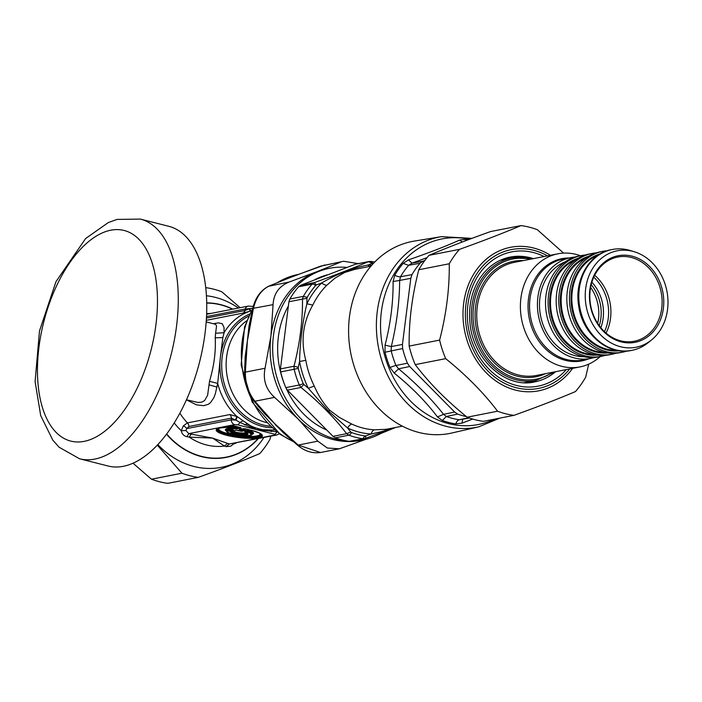 <?xml version="1.0" encoding="UTF-8"?>
<svg xmlns="http://www.w3.org/2000/svg" width="702" height="702" viewBox="0 0 702 702"><rect width="100%" height="100%" fill="white"/><g stroke="black" fill="none" stroke-linecap="round" stroke-linejoin="round"><path stroke-width="1.05" d="M499.991 418.085L478.808 426.807L451.948 432.976A97.806 81.739 -101.1 0 1 362.557 386.021A97.806 81.739 -101.1 0 1 365.198 273.745A97.806 81.739 -101.1 0 1 414.259 241.102L441.461 236.653L471.928 238.373M466.365 416.593A89.812 75.061 78.9 0 1 457.669 414.092L454.633 412.048L409.687 366.523L407.423 363.197A89.812 75.061 78.9 0 1 402.623 348.543L402.448 344.436L410.802 278.317L411.96 274.622A89.812 75.061 78.9 0 1 414.698 270.279A89.812 75.061 78.9 0 1 420.059 263.232L422.999 261.162L411.951 263.153L408.617 265.321A89.996 75.219 78.9 0 0 400.509 276.737L399.666 280.44L393.094 281.502C393.287 302.29 390.61 323.517 385.047 345.182L385.021 352.228A93.541 78.176 -101.1 0 0 390.022 367.497L394.191 373.078C411.39 386.925 425.816 401.544 437.469 416.918L442.348 420.498A93.541 78.176 -101.1 0 0 455.782 423.911L462.013 423.148L472.7 419.076M424.859 260.46L422.999 261.162M402.448 344.436L391.312 346.56L391.154 350.807A89.996 75.219 78.9 0 0 395.963 365.496L398.604 368.813L394.191 373.078M454.633 412.048L443.55 414.338L446.314 416.497A89.996 75.219 78.9 0 0 459.231 419.77L469.462 418.05M465.742 240.698A7.09 3.729 98.6 0 1 465.224 239.4L459.819 240.005C445.41 246.437 428.299 253.045 408.494 259.837L403.176 263.382A93.541 78.176 -101.1 0 0 397.595 270.718A93.541 78.176 -101.1 0 0 394.743 275.237L393.094 281.502M462.179 242.05L459.819 240.005M427.097 257.608L411.951 263.153L408.494 259.837M410.802 278.317L399.666 280.44C399.508 301.974 396.727 324.017 391.312 346.56L385.047 345.182M409.687 366.523L398.604 368.813C416.207 383.45 431.186 398.622 443.55 414.338L437.469 416.918M462.688 419.489L462.013 423.148M298.561 286.802L312.021 284.152L314.206 282.634L300.623 285.302L298.561 286.802A89.795 75.044 78.9 0 0 289.873 299.026L288.908 301.772L280.431 368.91L280.66 371.911A89.795 75.044 78.9 0 0 285.819 387.644L287.381 390.119L333.011 436.346L335.363 437.837A89.795 75.044 78.9 0 0 349.21 441.347L351.667 441.075M280.66 371.911L294.129 369.27L294.015 366.242L298.245 367.286L298.245 368.331L294.129 369.27A89.795 75.044 78.9 0 0 299.28 385.003L300.965 387.451L303.878 384.485L303.264 383.652A4.73 0.614 157.4 0 1 299.28 385.003L285.819 387.644M307.204 297.358A87.425 73.069 -101.1 0 1 315.672 285.46A4.73 2.176 -139.1 0 0 312.021 284.152A89.795 75.044 78.9 0 0 303.334 296.376L307.204 297.358L306.958 298.28L302.492 299.105L303.334 296.376L289.873 299.026M300.623 285.302L355.607 264.145M369.112 261.486L371.226 261.442L372.867 263.355L368.313 261.723L369.112 261.486L355.581 264.145M335.363 437.837L348.824 435.187A89.795 75.044 78.9 0 0 362.671 438.706L364.979 435.942L365.909 435.837L365.391 438.381L349.21 441.347M348.824 435.187L346.595 433.669L350.781 431.993L351.5 432.52A4.73 2.317 110.2 0 1 348.824 435.187M315.672 285.46L316.453 284.924L314.206 282.634C335.284 275.061 353.325 268.094 368.313 261.723L354.729 264.391M365.909 435.837L371.165 433.994A85.065 71.095 -101.1 0 1 347.569 428.009L328.448 411.1A7.09 2.194 132.8 0 1 329.922 410.424L339.391 417.427L351.799 424.087A7.09 3.334 -65.2 0 0 347.569 428.009L350.781 431.993M392.822 428.027L381.651 431.616L371.165 433.994A7.09 3.808 -86.8 0 1 374.403 429.826L386.17 429.308L402.378 426.149M370.946 266.172L354.975 269.322L344.7 272.473L334.959 278.141L326.974 285.1A7.09 3.413 45.5 0 1 321.674 282.976L316.453 284.924M306.958 298.28L306.862 303.799L312.794 305.054C302.922 322.367 300.588 340.795 305.809 360.328L299.578 361.477L298.245 367.286M329.922 410.424C323.806 404.054 318.576 395.919 314.224 386.021A81.52 68.129 -101.1 0 1 305.809 360.328M372.069 263.425L368.164 265.005C352.307 268.041 336.802 274.026 321.674 282.976A85.065 71.095 -101.1 0 0 306.862 303.799C302.509 322.279 300.079 341.505 299.578 361.477A85.065 71.095 -101.1 0 0 308.362 388.294L314.224 386.021M303.878 384.485L308.362 388.294L328.448 411.1M371.691 265.303A85.065 71.095 -101.1 0 0 368.164 265.005L368.936 266.567M580.405 255.747A57.617 48.157 78.9 0 0 557.818 253.826A57.617 48.157 78.9 0 0 520.428 308.88A57.617 48.157 78.9 0 0 561.846 366.339A57.617 48.157 78.9 0 0 580.027 366.9A57.617 48.157 78.9 0 0 600.21 356.572M574.877 257.072A51.378 42.936 78.9 0 0 570.787 257.634A51.378 42.936 78.9 0 0 538.566 316.321A51.378 42.936 78.9 0 0 590.593 358.459A51.378 42.936 78.9 0 0 594.594 357.432M500.21 260.293A62.417 52.167 -101.1 0 1 502.237 259.845L511.942 257.941A62.417 52.167 78.9 0 0 471.437 317.585A62.417 52.167 78.9 0 0 516.312 379.835A62.417 52.167 78.9 0 0 536.003 380.44L554.843 371.841M536.003 380.44L526.298 382.344A62.417 52.167 -101.1 0 1 524.254 382.695M620.7 340.847A42.91 35.863 -101.1 0 1 589.847 298.052A42.91 35.863 -101.1 0 1 617.699 257.046A42.91 35.863 -101.1 0 1 661.161 292.243A42.91 35.863 -101.1 0 1 634.239 341.26A42.91 35.863 -101.1 0 1 620.7 340.847M597.683 323.385A38.408 32.099 78.9 0 0 590.619 287.425M621.2 341.892A44.112 36.864 78.9 0 0 661.161 285.679A44.112 36.864 78.9 0 0 597.481 269.515A44.112 36.864 78.9 0 0 621.2 341.892M620.586 346.753A49.122 41.058 78.9 0 0 651.693 339.812A49.122 41.058 78.9 0 0 666.9 291.111A49.122 41.058 78.9 0 0 634.397 251.79A49.122 41.058 78.9 0 0 585.81 287.609A49.122 41.058 78.9 0 0 620.586 346.753M651.693 339.812L648.315 342.567A51.378 42.936 -101.1 0 1 631.993 350.324A51.378 42.936 -101.1 0 1 615.786 349.833A51.378 42.936 -101.1 0 1 578.843 298.596A51.378 42.936 -101.1 0 1 612.188 249.508A51.378 42.936 -101.1 0 1 628.395 250A51.378 42.936 -101.1 0 1 630.229 250.509L634.397 251.79M607.212 250.763A51.378 42.936 78.9 0 0 602.807 251.342A51.378 42.936 78.9 0 0 570.577 310.038A51.378 42.936 78.9 0 0 622.613 352.167A51.378 42.936 78.9 0 0 626.912 351.044M602.807 251.342L600.219 251.851A51.378 42.936 78.9 0 0 567.988 310.538A51.378 42.936 78.9 0 0 620.024 352.676L622.613 352.167M596.226 252.878A51.378 42.936 78.9 0 0 592.137 253.44A51.378 42.936 78.9 0 0 559.906 312.127A51.378 42.936 78.9 0 0 611.942 354.264A51.378 42.936 78.9 0 0 615.935 353.238M592.137 253.44L589.548 253.948A51.378 42.936 78.9 0 0 557.318 312.636A51.378 42.936 78.9 0 0 609.354 354.773L611.942 354.264M585.547 254.975A51.378 42.936 78.9 0 0 581.467 255.537A51.378 42.936 78.9 0 0 549.236 314.224A51.378 42.936 78.9 0 0 601.272 356.362A51.378 42.936 78.9 0 0 605.264 355.335M581.467 255.537L578.878 256.046A51.378 42.936 78.9 0 0 546.647 314.733A51.378 42.936 78.9 0 0 598.683 356.87L601.272 356.362M565.154 261.855A48.912 40.883 78.9 0 0 539.785 310.574A48.912 40.883 78.9 0 0 574.692 355.572A48.912 40.883 78.9 0 0 583.783 356.686M132.976 463.18L151.456 479.203A96.025 80.256 78.9 0 0 159.556 481.756A96.025 80.256 78.9 0 0 167.787 483.345L198.262 477.36A96.025 80.256 -101.1 0 1 190.04 475.772A96.025 80.256 -101.1 0 1 181.941 473.218L157.292 445.094M157.783 444.577A87.03 72.727 78.9 0 0 193.945 466.479A87.03 72.727 78.9 0 0 263.873 437.539M238.426 308.029A87.03 72.727 78.9 0 0 206.467 295.761M270.77 436.179L270.033 439.171A96.025 80.256 -101.1 0 1 259.793 453.58C242.787 460.819 222.28 468.743 198.262 477.36M205.774 287.636A96.025 80.256 -101.1 0 1 221.709 291.725L240.137 307.687M151.456 479.203L181.941 473.218M588.715 364.145L585.679 377.167A96.025 80.256 -101.1 0 1 575.438 391.576C558.432 398.815 537.925 406.739 513.908 415.356A96.025 80.256 -101.1 0 1 505.686 413.768A96.025 80.256 -101.1 0 1 497.586 411.214C483.801 393.006 466.505 375.482 445.7 358.652A96.025 80.256 -101.1 0 1 439.619 340.101C446.34 313.961 449.561 288.522 449.262 263.759A96.025 80.256 -101.1 0 1 459.512 249.35C483.529 240.742 504.036 232.81 521.033 225.579A96.025 80.256 -101.1 0 1 537.363 229.721L563.548 253.115M530.572 382.529A63.619 53.168 78.9 0 0 536.398 380.361M512.328 257.862A63.619 53.168 78.9 0 0 506.124 258.055M521.033 225.579L490.558 231.563C466.54 240.181 446.033 248.104 429.027 255.344A96.025 80.256 78.9 0 0 418.787 269.752C412.065 295.884 408.845 321.332 409.143 346.086A96.025 80.256 78.9 0 0 415.224 364.636C429.01 382.844 446.305 400.368 467.111 417.199A96.025 80.256 78.9 0 0 475.21 419.761A96.025 80.256 78.9 0 0 483.432 421.34L513.908 415.356M449.262 263.759L418.787 269.752M429.027 255.344L459.512 249.35M409.143 346.086L439.619 340.101M445.7 358.652L415.224 364.636M467.111 417.199L497.586 411.214M186.425 399.833L196.516 404.852L203.624 405.695L208.301 404.299L210.424 402.729L213.777 397.885L215.312 393.883L217.69 383.38L220.437 356.713L222.867 337.592L224.087 332.713L215.575 333.248L215.207 337.776C215.953 351.491 214.049 366.005 209.503 381.318L207.616 395.252L204.651 400.526L201.834 402.114L197.938 402.457L186.451 399.78M358.231 263.627L343.62 261.267L320.463 266.198M343.62 261.267L320.735 266.093L288.232 278.299M268.682 286.249L289.145 282.046C279.019 286.162 273.666 293.699 273.078 304.642L252.729 308.415L249.008 326.026L247.42 340.707L250.605 317.866M288.487 278.176L269.454 285.916C261.539 289.593 256.186 297.122 253.387 308.511L247.42 340.707L245.165 356.818M253.641 400.684C247.508 392.199 244.48 383.002 244.559 373.095L245.349 372.139L265.04 368.269C262.785 379.843 265.961 389.549 274.579 397.367L254.879 401.237L253.641 400.684L264.663 413.785L274.561 423.517A118.629 97.508 -179.9 0 0 275.825 425L282.994 432.397M244.656 367.734L247.42 340.707L245.349 372.139C245.296 383.283 248.473 392.98 254.879 401.237L274.561 423.517L257.757 405.774M287.513 436.512L275.57 424.956A80.546 64.988 -31.9 0 1 274.561 423.517L298.131 445.042L320.489 452.509C312.276 453.624 304.633 451.184 297.569 445.191L317.822 441.172L327.378 448.025L339.391 448.797L366.268 439.18M320.489 452.509L339.391 448.797M380.651 433.582L395.48 427.509M345.875 440.786A87.425 73.069 -101.1 0 1 273.78 363.259A87.425 73.069 -101.1 0 1 320.805 270.674A87.425 73.069 -101.1 0 1 329.466 268.296A87.425 73.069 -101.1 0 1 346.806 267.392M384.327 431.432A87.425 73.069 -101.1 0 1 363.171 439.873A87.425 73.069 -101.1 0 1 352.395 441.014M327.439 274.807A81.52 68.129 78.9 0 0 314.636 279.782M288.162 306.397A81.52 68.129 78.9 0 0 284.608 384.617M286.425 388.838A81.52 68.129 78.9 0 0 326.14 429.764M363.171 439.873L360.626 440.373A87.425 73.069 -101.1 0 1 298.043 418.91A87.425 73.069 -101.1 0 1 270.911 336.091A87.425 73.069 -101.1 0 1 316.637 271.771A87.425 73.069 -101.1 0 1 318.26 271.174A87.425 73.069 -101.1 0 1 326.921 268.796L329.466 268.296M289.145 282.046L316.637 271.771A151.483 12.145 -18.1 0 0 318.243 271.147L340.426 262.223M265.04 368.269L270.911 336.091L273.078 304.642M317.822 441.172L298.043 418.91L274.579 397.367M297.043 274.894L296.077 275.237M140.374 219.085L168.884 226.325A123.64 63.119 104.2 0 1 199.649 361.688A123.64 63.119 104.2 0 1 108.055 465.996L79.545 458.766A123.64 63.119 -75.8 0 0 176.579 325.842A123.64 63.119 -75.8 0 0 140.374 219.085L117.111 219.41L108.319 222.56L85.644 238.513L55.993 281.607L39.487 330.958L35.1 381.581L40.698 415.584L52.79 440.119L59.047 447.192L79.545 458.766M166.488 434.161A78.212 65.365 78.9 0 0 226.176 457.397A78.212 65.365 78.9 0 0 258.248 438.636M232.81 309.126A78.212 65.365 78.9 0 0 206.757 302.878M252.036 434.327A14.215 2.878 -172.8 0 0 249.359 430.642A0.948 0.632 107.9 0 0 248.859 430.949L248.929 431.923A12.82 2.589 7.2 0 1 251.702 434.573L252.492 433.994A13.549 2.738 -172.8 0 0 248.859 430.949L247.323 430.8A0.948 0.79 78.9 0 0 246.797 430.387L244.314 430.879A0.948 0.79 -101.1 0 1 244.84 431.282L244.901 431.528A38.891 12.276 50.7 0 1 245.56 432.23M244.84 431.282A45.121 22.745 51.5 0 1 245.63 432.09L245.647 432.318A1.422 1.114 -67.6 0 0 246.411 432.704L248.122 432.371A1.422 1.027 109.7 0 0 248.929 431.923A1.422 1.035 -179.7 0 1 247.341 431.756L247.323 430.8L244.901 431.528M229.949 429.299L228.738 428.992A0.948 0.483 -75.8 0 0 228.343 429.334L226.869 429.255A0.948 0.869 67.7 0 0 226.29 428.861A14.215 2.878 -172.8 0 0 226.553 431.116M232.792 430.475A0.948 0.904 56 0 0 232.625 430.572L232.186 430.308A45.121 33.117 154.3 0 0 231.283 430.984A1.422 0.72 104.2 0 1 230.686 431.493L230.686 431.493A1.422 1.369 -133 0 0 231.721 431.247L228.633 430.317L228.343 429.334L230.844 429.966M232.634 430.563L232.186 430.308M232.336 430.782L232.616 430.58A38.891 22.92 148.6 0 0 232.336 430.782A38.891 22.92 148.6 0 0 232.327 430.791A38.891 22.92 148.6 0 0 231.721 431.247A7.81 1.579 7.2 0 0 239.259 434.055A7.81 1.579 7.2 0 0 246.955 433.116L246.946 433.108M227.141 430.247L226.869 429.255A13.549 2.738 -172.8 0 0 226.193 430.668L226.807 431.432A12.82 2.589 7.2 0 1 227.141 430.247A1.422 0.956 -18.2 0 0 228.633 430.317A1.422 0.72 104.2 0 1 228.045 430.826A1.422 1.343 -119.3 0 1 227.141 430.247M241.997 429.141L244.586 429.791A0.948 0.483 104.2 0 1 244.972 429.457L242.971 428.948M240.628 429.405L243.497 430.423L244.586 429.791L243.787 430.782L243.497 430.423A1.422 0.72 104.2 0 1 242.91 430.931L239.198 429.589A1.422 1.185 78.9 0 0 239.645 429.598L244.015 428.738A1.422 1.185 78.9 0 0 244.226 428.676M243.761 430.765A1.422 1.185 -101.1 0 1 243.357 430.949A1.422 1.422 0 0 0 243.787 430.782L245.173 429.975A0.948 0.79 -101.1 0 1 245.472 429.984L245.007 430.072M229.791 428.948L229.501 428.632A0.948 0.79 78.9 0 0 228.975 428.22L229.098 428.202M239.689 430.115A1.422 0.72 104.2 0 0 240.277 429.606L240.084 429.396M230.238 428.483L229.501 428.632L230.668 429.738M229.94 426.079L234.863 427.325A0.948 0.623 172.4 0 1 235.784 427.395A0.948 0.79 78.9 0 0 235.258 426.991L230.923 425.886M240.163 427.5L234.986 428.264A1.422 0.72 104.2 0 1 234.398 428.773L236.688 428.948A1.422 1.185 -101.1 0 1 235.907 428.334L235.784 427.395L238.031 426.956M234.398 428.773L227.641 427.053A1.422 0.72 -75.8 0 0 228.229 426.544L228.036 426.333M249.552 308.819L249.991 311.214L242.734 313.171A4.73 3.949 78.9 0 0 244.972 310.503L249.982 308.608L245.261 308.977A4.73 3.949 -101.1 0 1 248.131 306.125A4.73 3.949 -101.1 0 1 248.131 306.116L253.396 306.423M213.311 323.71L218.497 322.85L222.297 323.806L224.026 327.509L224.087 332.713A60.96 50.948 78.9 0 1 249.991 311.214L250.553 311.047L249.982 308.608L252.65 308.196M185.942 430.537L181.248 430.712C181.853 433.933 183.749 435.924 186.943 436.688L188.768 433.643L185.942 430.537L186.741 428.597L188.899 426.483L231.37 418.138L235.898 420.112L231.256 419.857A4.73 3.949 78.9 0 0 234.652 424.631L237.846 424.877L240.172 422.534L256.23 429.545L276.948 431.862M233.222 443.559L233.52 443.971L230.774 446.147L226.228 446.665A136.53 32.511 6.1 0 0 224.447 446.068L227.58 443.383A143.111 28.931 7.2 0 1 229.422 443.962L276.799 434.994L275.307 434.95L274.622 434.213A4.73 2.413 -75.8 0 0 276.904 431.949M188.899 426.483A4.73 3.949 78.9 0 0 187.452 422.885L183.336 425.86A4.73 2.554 26.9 0 1 186.741 428.597L231.256 419.857L231.37 418.138A4.73 3.949 78.9 0 0 229.923 414.54L237.215 416.593A4.73 0.755 116.9 0 1 235.898 420.112L240.172 422.534A4.73 2.834 135.6 0 1 243.34 420.928L256.23 429.545L274.543 430.063M223.727 427.202L226.018 427.378A1.422 0.72 104.2 0 1 225.842 427.369L220.323 427.966A1.422 1.185 -101.1 0 1 219.875 427.957L223.727 427.202A1.422 1.185 78.9 0 0 224.175 427.211L224.175 427.211A1.422 1.185 78.9 0 0 224.377 427.149M226.018 427.378L232.774 429.089A1.422 0.72 104.2 0 1 232.599 429.089L225.842 427.369A1.422 0.72 104.2 0 1 225.702 427.299M232.529 429.071A1.422 1.185 78.9 0 0 233.266 429.624L232.774 429.089M239.198 429.589L243.568 428.729A1.422 1.185 78.9 0 0 244.015 428.738L245.682 428.904A1.422 0.72 104.2 0 1 245.542 428.834M243.568 428.729L245.858 428.904A1.422 0.72 104.2 0 1 245.682 428.904L251.641 430.414A1.422 0.72 -75.8 0 0 251.807 430.414A23.271 4.703 7.2 0 1 258.669 437.802A23.271 4.703 7.2 0 1 226.737 435.337A23.271 4.703 7.2 0 1 219.875 427.957M233.371 430.58A1.422 0.72 -75.8 0 0 233.52 430.659A1.422 1.422 0 0 0 234.143 430.677A1.422 1.185 -101.1 0 1 233.696 430.668L235.775 430.256A1.422 1.185 78.9 0 0 236.223 430.273L236.223 430.273A1.422 1.185 78.9 0 0 236.434 430.203M237.75 430.361A1.422 0.72 -75.8 0 0 237.89 430.431L237.89 430.431A1.422 0.72 -75.8 0 0 238.066 430.431L235.775 430.256M233.494 425.772A1.422 0.72 -75.8 0 0 233.634 425.842A1.422 0.72 -75.8 0 0 233.81 425.842L240.391 427.553A1.422 0.72 104.2 0 0 240.567 427.562L241.058 428.088A1.422 1.185 -101.1 0 1 240.312 427.536M227.641 427.053L227.15 426.526A1.422 1.185 78.9 0 0 227.597 426.544L231.967 425.684A1.422 1.185 78.9 0 0 232.169 425.614M227.15 426.526L231.52 425.666A1.422 1.185 78.9 0 0 231.967 425.684L240.391 427.553A1.422 0.72 104.2 0 1 240.242 427.474M214.9 324.113L216.067 324.894L216.532 326.219L215.575 333.248M275.307 434.95L229.422 443.962L226.228 446.665M227.58 443.383L212.662 438.101L189.242 437.135A66.874 55.888 -101.1 0 0 224.447 446.068L212.662 438.101L191.128 434.126L189.242 437.135A136.513 32.117 5.8 0 0 186.943 436.688M236.214 442.971A66.874 55.888 78.9 0 1 233.52 443.971L233.845 443.436M183.336 425.86L181.248 430.712A66.874 55.888 78.9 0 1 174.201 422.894M235.53 419.814A4.73 0.992 117.2 0 0 236.714 416.286A60.96 50.948 78.9 0 1 218.638 386.784A60.96 50.948 78.9 0 1 217.69 383.38L209.503 381.318M244.647 424.929A4.73 3.203 127.9 0 1 247.253 424.052A60.96 50.948 -101.1 0 0 271.858 430.3A4.73 1.264 86.4 0 0 271.156 431.651M237.215 416.593L243.34 420.928M250.553 311.047L251.149 310.889M228.045 430.826L230.686 431.493A8.81 1.781 7.2 0 0 241.111 434.854A8.81 1.781 7.2 0 0 246.411 432.704A1.422 1.185 78.9 0 1 245.63 432.09L247.341 431.756A1.422 1.185 78.9 0 0 248.122 432.371A11.82 2.387 7.2 0 1 241.734 435.53A11.82 2.387 7.2 0 1 228.045 430.826M478.808 426.807A96.929 81.002 -101.1 0 1 390.224 380.273A96.929 81.002 -101.1 0 1 392.839 268.998A96.929 81.002 -101.1 0 1 441.461 236.653M494.41 419.182A94.568 79.028 -101.1 0 1 398.455 386.065A94.568 79.028 -101.1 0 1 396.586 270.112A94.568 79.028 -101.1 0 1 469.48 239.294M420.059 263.232L408.617 265.321L403.176 263.382M411.96 274.622L400.509 276.737A7.09 2.834 30.4 0 1 394.743 275.237M402.623 348.543L385.021 352.228M407.423 363.197L395.963 365.496A7.09 0.895 -22.3 0 0 390.022 367.497M457.669 414.092L446.314 416.497L442.348 420.498M468.664 417.769L459.231 419.77A7.09 3.729 -81.4 0 0 455.782 423.911M465.224 239.4A93.541 78.176 -101.1 0 1 467.936 239.865M288.908 301.772L302.492 299.105C302.711 320.884 299.886 343.269 294.015 366.242L280.431 368.91M287.381 390.119L300.965 387.451C319.217 402.264 334.433 417.664 346.595 433.669L333.011 436.346M303.264 383.652A87.425 73.069 -101.1 0 1 298.245 368.331M372.867 263.355A87.425 73.069 -101.1 0 1 373.394 263.425M364.979 435.942A87.425 73.069 -101.1 0 1 351.5 432.52M374.403 429.826A81.52 68.129 -101.1 0 1 351.799 424.087M312.794 305.054A81.52 68.129 -101.1 0 1 326.974 285.1M568.997 257.985A52.08 43.524 78.9 0 0 528.071 304.185A52.08 43.524 78.9 0 0 565.514 360.372A52.08 43.524 78.9 0 0 588.803 358.81M590.593 358.459L582.721 360.003A51.378 42.936 -101.1 0 1 566.514 359.512A51.378 42.936 -101.1 0 1 529.58 308.275A51.378 42.936 -101.1 0 1 562.916 259.178L570.787 257.634M580.027 366.9L536.372 375.473A57.617 48.157 -101.1 0 1 518.19 374.921A57.617 48.157 -101.1 0 1 476.772 317.453A57.617 48.157 -101.1 0 1 514.162 262.399L557.818 253.826M552.685 372.271A61.214 51.167 -101.1 0 1 474.412 328.922A61.214 51.167 -101.1 0 1 530.475 259.196M531.633 258.538A62.417 52.167 78.9 0 0 511.942 257.941L532.634 258.766M523.209 260.618A58.819 49.158 78.9 0 0 476.386 328.536A58.819 49.158 78.9 0 0 545.419 373.692M606.045 333.073A42.91 35.863 78.9 0 0 594.691 275.289M593.778 277.202A42.111 35.188 -101.1 0 1 608.239 318.436A42.111 35.188 -101.1 0 1 604.475 331.651M600.842 327.746A39.215 32.775 78.9 0 0 603.132 318.357A39.215 32.775 78.9 0 0 591.891 282.195M591.216 284.652A38.408 32.099 -101.1 0 1 599.28 325.728M631.668 350.395A51.378 42.936 -101.1 0 1 631.344 350.456A51.378 42.936 -101.1 0 1 579.308 308.318A51.378 42.936 -101.1 0 1 611.539 249.631A51.378 42.936 -101.1 0 1 611.863 249.57M616.575 350.324A48.912 40.883 -101.1 0 1 607.028 349.219A48.912 40.883 -101.1 0 1 572.095 303.957A48.912 40.883 -101.1 0 1 597.92 255.335M600.254 253.878A49.517 41.383 78.9 0 0 572.104 309.731A49.517 41.383 78.9 0 0 619.287 350.798M604.843 352.43A48.912 40.883 -101.1 0 1 596.358 351.316A48.912 40.883 -101.1 0 1 561.486 306.686A48.912 40.883 -101.1 0 1 586.258 257.827M588.767 256.221A49.517 41.383 78.9 0 0 561.433 311.828A49.517 41.383 78.9 0 0 607.774 352.974M594.173 354.528A48.912 40.883 -101.1 0 1 585.687 353.413A48.912 40.883 -101.1 0 1 550.816 308.783A48.912 40.883 -101.1 0 1 575.587 259.924M578.097 258.31A49.517 41.383 78.9 0 0 550.763 313.926A49.517 41.383 78.9 0 0 597.104 355.072M569.699 368.927A70.735 59.117 -101.1 0 1 516.26 387.723A70.735 59.117 -101.1 0 1 467.462 295.858A70.735 59.117 -101.1 0 1 547.481 255.853M550.429 255.274A73.14 61.127 78.9 0 0 465.549 293.611A73.14 61.127 78.9 0 0 515.619 390.128A73.14 61.127 78.9 0 0 572.639 368.348M544.094 256.52A68.419 57.178 78.9 0 0 533.336 252.518A68.419 57.178 78.9 0 0 470.358 336.425A68.419 57.178 78.9 0 0 566.303 369.594M555.58 371.7A63.619 53.168 -101.1 0 1 534.617 381.932C506.212 388.741 473.569 360.249 470.068 323.982C468.216 306.748 471.472 291.549 479.817 278.378C487.618 266.742 497.709 259.652 510.091 257.081A63.619 53.168 -101.1 0 1 530.159 257.695A63.619 53.168 -101.1 0 1 533.371 258.626M271.841 427.711A58.889 49.21 -101.1 0 1 222.982 385.67A58.889 49.21 -101.1 0 1 220.437 356.713A58.889 49.21 -101.1 0 1 249.526 314.101M292.813 441.163A87.425 73.069 -101.1 0 1 270.647 425.921A87.425 73.069 -101.1 0 1 247.85 390.47M246.613 386.96A87.425 73.069 -101.1 0 1 252.518 309.292M277.562 282.537A87.425 73.069 -101.1 0 1 298.131 274.456L277.062 282.739M155.984 324.254A108.634 55.458 104.2 0 1 56.643 432.906A108.634 55.458 104.2 0 1 79.73 250.087A108.634 55.458 104.2 0 1 155.984 324.254M249.359 430.642L246.797 430.387M228.738 428.992L226.29 428.861M232.546 430.624A7.081 1.43 -172.8 0 0 238.224 433.046A7.081 1.43 -172.8 0 0 246.384 432.792M233.134 430.563A6.415 1.299 -172.8 0 0 238.54 432.686A6.415 1.299 -172.8 0 0 245.735 432.458M219.059 428.281A20.876 4.221 -172.8 0 0 238.917 435.688A20.876 4.221 -172.8 0 0 259.994 433.45M244.972 429.457L245.472 429.984M229.466 428.755L228.975 428.22M218.252 428.571A21.543 4.352 -172.8 0 0 238.864 436.091A21.543 4.352 -172.8 0 0 260.696 433.941M233.266 429.624L231.195 430.028A1.422 1.185 78.9 0 1 230.405 429.413L232.371 429.027M251.483 430.326A1.422 0.72 -75.8 0 0 251.641 430.414C264.321 434.424 259.31 433.625 261.056 434.284A22.271 4.502 7.2 0 1 238.759 436.942A22.271 4.502 7.2 0 1 217.822 428.817L220.323 427.966M228.571 426.351L234.986 428.264L234.863 427.325A0.948 0.483 104.2 0 1 235.258 426.991L236.89 426.667M206.467 318.067L244.972 310.503L245.261 308.977L206.546 316.584M274.622 434.213L237.846 424.877M191.128 434.126A143.085 28.931 7.2 0 0 188.768 433.643L234.652 424.631M245.858 428.904L251.807 430.414M240.953 431.168A1.422 0.72 -75.8 0 0 241.111 431.247A1.422 0.72 -75.8 0 0 241.286 431.247L238.066 430.431M229.589 428.755L230.44 429.729A1.422 1.422 0 0 0 231.019 430.028L233.52 430.659A1.422 0.72 -75.8 0 0 233.696 430.668L231.195 430.028A1.422 0.72 104.2 0 1 231.019 430.028A1.422 0.72 104.2 0 1 230.739 429.799M241.286 431.247A1.422 1.185 78.9 0 0 241.734 431.265L243.357 430.949A1.422 1.185 -101.1 0 1 242.91 430.931L241.286 431.247M241.058 428.088L236.688 428.948M231.52 425.666L233.81 425.842M206.757 303.097A77.975 65.172 -101.1 0 1 232.52 309.187M257.959 438.697A77.975 65.172 -101.1 0 1 166.664 433.933M210.767 313.461A66.874 55.888 78.9 0 0 206.669 313.636M216.997 387.109L209.24 384.88M179.861 413.145A60.96 50.948 78.9 0 0 187.452 422.885L229.923 414.54M206.327 320.323L242.734 313.171M222.867 337.592L215.207 337.776M248.578 316.146A57.608 48.14 78.9 0 0 224.684 385.179A57.608 48.14 78.9 0 0 270.191 426.184M246.656 320.805A55.528 46.411 78.9 0 0 229.027 384.064A55.528 46.411 78.9 0 0 266.646 422.595M393.796 427.843L365.391 438.381L350.86 441.312M374.728 262.039L371.226 261.442M631.993 350.324L631.344 350.456C607.888 355.861 582.055 333.669 578.606 305.388C574.297 279.431 589.645 253.317 611.539 249.631L612.188 249.508M290.698 277.316L269.094 286.03C260.881 290.04 255.423 297.499 252.729 308.415M324.728 264.979L295.103 275.614M297.569 445.191L282.932 432.335M244.559 373.095L245.173 356.634M252.878 307.809L244.568 326.957L241.128 364.961L252.167 402.018L280.221 434.371L293.436 441.698M246.955 433.125L246.051 432.643A1.422 1.422 0 0 1 245.568 432.318L244.629 431.318M248.131 306.125L206.651 314.268M276.799 434.994L279.352 433.766M234.143 430.677L236.223 430.273L241.111 431.247A1.422 1.422 0 0 0 241.734 431.265M251.702 434.573C252.202 437.486 225.614 434.134 226.807 431.432M214.786 324.087L206.212 321.911"/></g></svg>
